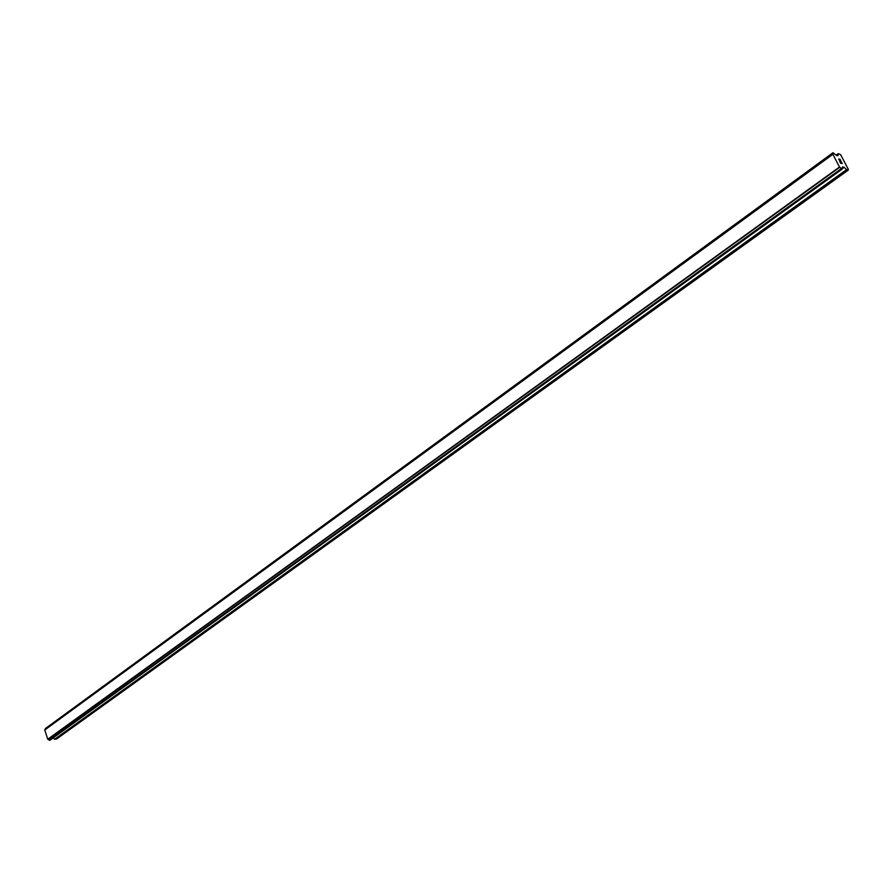 <?xml version="1.0" encoding="UTF-8"?>
<svg xmlns="http://www.w3.org/2000/svg" width="893" height="893" viewBox="0 0 893 893"><rect width="100%" height="100%" fill="white"/><g stroke="black" fill="none" stroke-linecap="round" stroke-linejoin="round"><path stroke-width="1.34" d="M840.614 163.084L839.878 161.689L840.614 163.084M841.262 163.185L840.871 162.437M840.972 162.448L841.373 163.207L840.972 162.448M842.021 163.319L841.295 161.923M842.222 163.519L841.396 161.934L842.222 163.519L840.592 163.24L839.777 161.666M839.61 160.64L838.694 159.054M839.587 159.668L840.614 160.606L839.587 159.668M840.614 160.606L839.844 159.133M840.905 160.997L839.945 159.144L840.916 161.008L838.795 159.233M842.4 167.047L842.132 169.09L839.487 167.013L832.868 154.288L832.99 152.748L836.629 155.527L837.991 155.717L838.259 153.629L840.637 154.656L848.35 169.447L848.294 170.094L846.832 169.849L844.153 167.337L842.144 168.788M44.75 729.905L832.912 154.098L44.762 729.894L47.742 739.225L50.097 740.13M844.153 167.337L842.557 166.924M52.988 738.053L54.685 739.225L56.538 739.024L848.294 170.094M832.99 152.759L45.342 728.599L45.119 729.637M832.879 154.199L44.683 729.994M832.868 154.288L44.65 730.072M839.487 167.013L47.742 739.225M839.599 167.114L47.831 739.292M839.755 167.248L47.954 739.359M838.214 153.719L836.183 155.203L838.214 153.73M833.024 152.915L45.275 728.8M841.239 168.71L49.126 740.163M49.227 740.275L841.385 168.889L49.215 740.264M841.552 169L49.372 740.308M842.132 169.09L49.986 740.197M843.818 167.125L842.021 168.42M846.508 169.648L54.685 739.225M846.832 169.849L54.975 739.304M838.259 153.629L836.149 155.17M833.013 152.692L45.342 728.599M842.188 169.078L50.053 740.174"/></g></svg>
